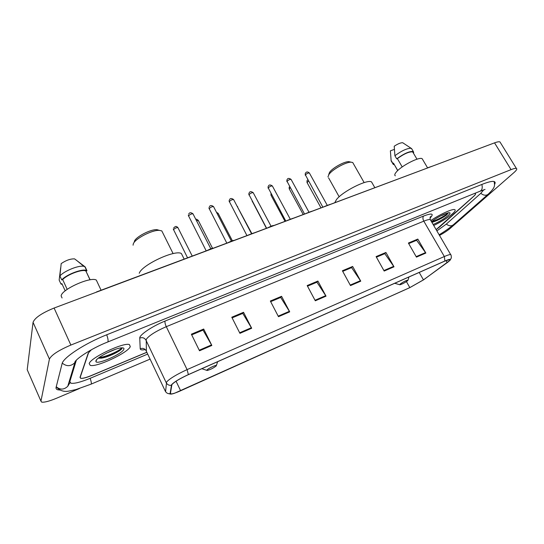 <?xml version="1.0" encoding="UTF-8"?>
<svg xmlns="http://www.w3.org/2000/svg" width="544" height="544" viewBox="0 0 544 544"><rect width="100%" height="100%" fill="white"/><g stroke="black" fill="none" stroke-linecap="round" stroke-linejoin="round"><path stroke-width="0.82" d="M474.796 193.351L475.272 193.412C475.973 193.718 475.476 194.643 473.804 196.173L436.125 229.616L439.62 226.977L473.749 196.289C475.429 194.759 475.918 193.841 475.218 193.535L474.47 193.48M91.433 349.738L88.25 353.076L80.022 377.325L80.587 378.277C82.491 378.604 86.04 377.699 91.249 375.564L146.819 352.247M436.866 230.887L446.128 224.257L480.597 193.508L483.752 189.856M76.344 360.182L69.843 381.582L70.897 383.221C74.385 383.799 80.825 382.153 90.209 378.291L147.696 354.09M439.511 235.43C444.047 232.934 447.596 230.595 450.174 228.398L513.924 172.611C516.535 170.292 517.358 168.905 516.385 168.443C515.535 168.171 513.76 168.572 511.061 169.633L70.876 345.059C58.541 350.329 51.388 355.014 49.422 359.094L40.95 401.139L41.711 402.125C44.363 402.533 49.341 401.22 56.637 398.201L79.506 388.504M500.446 142.705L499.956 141.916C499.052 141.549 497.25 141.862 494.537 142.861L54.094 308.04C41.806 313.065 34.796 317.825 33.055 322.327L27.207 369.716L27.635 370.688M494.55 184.457C495.428 182.954 495.326 181.995 494.231 181.58C492.34 180.982 488.308 181.9 482.134 184.341L106.835 334.737C84.966 343.346 63.016 357.694 62.084 363.718L56.1 387.328C55.808 388.572 56.379 389.395 57.834 389.79L59.956 390.048M430.787 216.784L430.263 217.131M433.044 165.927L428.264 167.559M96.92 291.781L96.166 292.257M433.942 221.537L440.681 217.865L433.942 221.537M110.044 355.3C114.934 352.988 118.918 350.662 122.006 348.323C118.918 350.662 114.934 352.988 110.044 355.3M89.209 363.589L90.222 365.35C96.322 367.649 128.085 352.743 130.288 346.637L129.424 344.597C123.828 342.013 90.331 357.768 89.209 363.589L90.222 365.35C96.322 367.649 128.085 352.743 130.288 346.637L129.424 344.597C123.828 342.013 90.331 357.768 89.209 363.589M433.718 225.488C441.51 221.7 447.834 217.736 452.69 213.588C455.083 211.398 455.763 210.086 454.73 209.637C452.574 208.563 439.606 214.465 430.848 220.558C439.606 214.465 452.574 208.563 454.73 209.637C455.763 210.086 455.083 211.398 452.69 213.588C447.834 217.736 441.51 221.7 433.718 225.488M440.008 218.865L447.868 213.738L440.008 218.865M430.209 217.253L430.726 216.913M171.89 384.581C174.42 381.881 179.894 378.583 188.299 374.694L444.761 261.127L449.827 259.522C450.602 259.733 449.732 260.766 447.202 262.623L423.443 279.868L409.816 287.606L180.642 390.762C175.8 392.918 172.564 393.972 170.938 393.931L170.422 393.496L171.89 384.581M171.557 384.73L170.095 393.652C170.082 394.359 171.53 394.237 174.44 393.292L409.686 287.708L423.654 279.786L450.078 260.263C451.078 258.849 449.358 259.1 444.91 261.004L188.374 374.598C179.751 378.583 174.148 381.963 171.557 384.73M408.707 243.603L416.622 240.278L425.857 253.055L417.812 239.074L408.388 243.039L416.439 257.122L425.857 253.055M416.405 240.366L417.812 239.074M376.421 257.183L384.805 253.654L394.006 266.812L385.927 252.47L376.094 256.598L384.18 271.048L394.006 266.812M384.601 253.742L385.927 252.47M342.72 271.361L351.614 267.614L360.76 281.166L352.655 266.451L342.394 270.762L350.499 285.593L360.76 281.166M351.417 267.702L352.655 266.451M191.699 334.873L203.041 330.099L211.84 345.46L203.694 329.025L191.372 334.206L199.512 350.785L211.84 345.46M202.905 330.16L203.694 329.025M232.111 317.873L242.774 313.392L251.682 328.256L243.542 312.29L231.785 317.227L239.931 333.336L251.682 328.256M242.617 313.46L243.542 312.29M270.667 301.662L280.697 297.439L289.707 311.841L281.568 296.31L270.341 301.029L278.48 316.69L289.707 311.841M280.527 297.514L281.568 296.31M307.503 286.171L316.941 282.2L326.026 296.16L317.907 281.051L307.176 285.552L315.302 300.791L326.026 296.16M316.758 282.275L317.907 281.051M91.324 349.799L88.529 352.838L80.192 377.359L80.757 378.304C82.654 378.631 86.21 377.726 91.412 375.598L146.853 352.322M430.637 217.063L430.168 217.369L430.637 217.063M97.417 282.418L96.315 280.078C90.726 276.352 61.513 289.442 61.132 295.922L62.07 297.976M106.128 353.308L115.287 349.377M98.389 358.115L101.211 358.17C107.732 357.36 119.857 351.438 121.788 348.813L111.445 354.736M95.928 360.822L95.914 361.583C97.009 365.085 122.257 353.926 123.828 349.309C124.277 348.276 123.624 347.786 121.87 347.84C115.736 347.779 96.71 357.292 95.928 360.822M65.198 290.856L61.887 283.648L60.948 283.988L62.254 284.444M60.656 267.757L59.153 280.072L60.948 283.988M90.134 279.813L85.877 271.007C82.613 268.838 67.368 274.421 62.682 279.568L67.184 289.36M86.061 271.116L86.986 270.783L85.163 266.886L74.569 258.876C70.482 258.74 66.021 260.311 61.193 263.595L59.908 275.951L61.73 279.908L62.682 279.568M85.163 266.886L83.939 266.37C79.193 264.955 64.294 270.858 59.908 275.951M86.986 270.783L86.666 270.586C83.144 268.219 66.497 274.394 61.73 279.908M121.713 347.847C120.884 350.084 106.311 357.007 99.151 357.524M121.788 348.813C119.972 351.274 107.046 357.32 100.042 358.102L98.804 358.217M159.433 230.377L156.91 229.65C150.504 229.187 135.483 237.048 134.327 241.475M162.765 232.825L161.806 230.894L159.351 230.37C151.98 229.84 134.565 238.952 133.246 244.038L133.076 245.201M216.26 365.881L216.383 365.486C215.975 364.759 207.883 368.642 206.87 370.063L207.196 370.498C210.61 369.512 213.636 367.975 216.26 365.881M182.655 256.068L181.39 253.538C175.243 249.349 141.637 265.03 139.244 273.299M350.275 161.99L348.82 161.65C344.386 161.391 332.561 167.919 329.623 172.237L328.739 174.427M353.376 163.649L352.73 162.513L351.145 162.187C346.045 161.881 332.343 169.442 328.957 174.42L327.944 176.929M407.551 280.772L408.061 280.085C406.191 280.364 403.56 281.69 400.16 284.063L399.942 284.777C402.268 284.084 404.804 282.751 407.551 280.772M372.388 183.416L371.545 181.927C367.465 178.908 342.305 191.59 336.41 199.668L334.846 202.586M422.722 159.657L422.151 158.692C419.363 156.55 401.56 165.682 396.433 171.897C394.686 173.924 394.318 175.229 395.345 175.821M431.909 222.387C437.077 220.755 441.966 218.3 446.576 215.023L448.392 212.752M433.14 224.495C439.117 221.904 444.19 218.865 448.358 215.376C450.31 213.561 450.548 212.663 449.072 212.663C444.346 213.663 438.471 216.648 431.46 221.612M447.107 213.085L442.027 215.438M397.766 170.524L393.475 163.146L397.684 170.598M394.366 149.416L390.381 150.831L391.177 161.133M393.475 163.146L392.843 163.37L393.258 164.458L394.237 164.669M392.843 163.37L391.041 160.276M413.12 152.646L412.699 151.926C409.312 151.484 404.199 153.714 397.365 158.624L402.213 166.933M403.226 143.045L402.737 142.752C400.792 142.616 397.95 143.772 394.216 146.22L394.903 155.727L396.726 158.855L397.365 158.624M411.958 149.192L411.074 148.26C406.966 148.288 401.581 150.776 394.903 155.727M413.263 152.878L413.712 152.714L413.331 151.518C409.605 151.062 404.07 153.51 396.726 158.855M448.249 212.779C447.549 214.254 437.56 220.13 431.514 221.707M446.576 215.023C442.224 218.015 437.308 220.408 431.807 222.21M481.855 184.45C482.712 187.918 482.079 190.189 479.964 191.257L485.044 189.414M488.274 194.14L487.091 194.908C485.017 195.616 482.929 195.072 480.835 193.29M453.356 224.76L452.227 225.502C450.255 226.195 448.304 225.706 446.359 224.046M56.773 387.396C60.221 390.81 64.233 392.04 68.816 391.095L75.942 389.572L91.066 384.159C91.644 383.697 91.331 381.759 90.127 378.325M56.25 386.757C60.18 389.994 64.022 389.837 67.769 386.281L69.306 381.167M62.281 363.127C66.599 366.649 70.802 366.5 74.875 362.685L76.18 360.359M106.719 334.784C108.174 339.014 108.474 341.435 107.617 342.047C91.317 348.316 73.678 360.298 74.875 362.685L67.769 386.281L69.958 382.656M494.537 142.861L511.061 169.633M27.207 369.716L40.95 401.139M33.055 322.327L49.422 359.094M54.094 308.04L70.876 345.059M69.448 380.698L69.843 381.582M145.296 349.608C142.038 350.207 140.345 349.921 140.209 348.752L139.754 338.076C139.176 335.05 152.388 326.114 165.111 321.048L423.613 216.029C422.647 217.274 422.708 218.987 423.803 221.156L166.287 326.679C155.761 331.282 149.083 335.505 146.234 339.361L146.39 351.342M423.613 216.029C432.194 212.847 434.33 213.547 430.025 218.13M430.726 220.347L430.284 219.592C429.257 219.307 427.094 219.824 423.803 221.156L444.339 256.53C447.617 255.102 449.725 254.456 450.67 254.578L450.996 255.143M165.58 391.66L166.58 382.024C169.694 378.61 176.528 374.476 187.088 369.614L188.374 374.598M171.272 385.308C169.007 385.553 167.334 384.696 166.253 382.745L145.989 340.218C144.548 337.851 142.467 337.137 139.754 338.076M140.209 348.752C142.786 347.854 144.758 348.534 146.125 350.785L165.335 391.218C166.362 393.074 167.946 393.883 170.095 393.652M444.91 261.004L444.339 256.53L187.088 369.614L166.287 326.679C165.118 324.088 164.73 322.211 165.111 321.048M409.816 287.606L406.422 281.595M423.443 279.868L419.213 272.442M447.202 262.623L446.019 260.59M180.642 390.762L176.059 381.215M325.727 295.65L315.024 300.268M289.408 311.318L278.202 316.152M251.382 327.719L239.646 332.778M211.541 344.903L199.233 350.214M360.454 280.67L350.22 285.083M393.7 266.329L383.901 270.552M425.551 252.586L416.16 256.639M104.876 357.041L114.186 352.73M121.482 348.18L121.931 347.834M431.773 222.142L435.785 220.198M434.554 221.313L441.667 217.342M193.14 214.125L192.991 213.826C191.366 213.765 189.897 214.452 188.571 215.886L206.183 250.825M207.624 250.281L213.146 248.207M213.683 206.89L213.54 206.604C211.983 206.55 210.535 207.23 209.209 208.651L226.8 243.093M228.378 242.502L233.764 240.482M233.743 199.825L233.607 199.56C232.104 199.505 230.69 200.178 229.357 201.579L246.922 235.545M248.628 234.906L253.892 232.934M253.334 192.93L253.205 192.678C251.763 192.624 250.376 193.29 249.036 194.677L266.567 228.181M268.403 227.494L273.537 225.57M272.476 186.191L272.354 185.953C270.966 185.905 269.6 186.565 268.26 187.932L285.756 220.986M287.708 220.259L292.726 218.375M291.19 179.602L291.06 179.377C289.728 179.336 288.388 179.989 287.042 181.342L304.497 213.962M306.571 213.187L311.467 211.351M309.475 173.169L309.352 172.958C308.067 172.917 306.755 173.563 305.402 174.903L322.816 207.094M324.999 206.278L329.786 204.483M178.058 227.902L177.915 227.616C176.297 227.569 174.842 228.242 173.55 229.643L187.551 257.808M237.014 353.124L238.857 352.308M198.397 220.64L196.459 220.633M257.421 344.087L259.223 343.284M218.266 213.547L217.022 213.336M277.345 335.26L279.099 334.485M237.68 206.618L237.15 206.312M296.793 326.652L298.506 325.89M315.778 318.24L317.458 317.499M252.464 201.593L266.397 228.242M271.51 194.487L271.116 195.446L284.995 221.272M334.329 310.026L335.968 309.305M290.176 187.653L289.313 188.979L303.178 214.458M352.451 302.002L354.056 301.294M308.441 181.03L307.108 182.655L320.953 207.794M370.165 294.161L371.729 293.468M121.666 336.355L479.964 191.257M494.108 181.546C494.918 186.055 495.237 187.442 488.002 194.378L453.104 224.985C449.582 228.011 444.931 231.275 439.13 234.777M150.083 359.115L91.12 384.132M107.712 342.006L121.564 336.396M499.956 141.916L516.385 168.443M96.506 291.938L434.058 165.539M430.066 217.79L430.698 216.546C430.093 216.791 429.957 217.804 430.284 219.592L450.67 254.578C451.092 254.687 451.309 255.809 451.323 257.938L450.078 260.263M170.408 394.06L167.899 393.482M170.938 393.931L170.49 392.986M96.315 280.078L101.082 290.224M96.655 359.713L95.914 361.583M85.877 271.007L90.005 279.834M75.84 259.774L83.939 266.37M84.837 266.682L86.666 270.586M101.198 358.17L100.042 358.102M156.91 229.65L159.351 230.37M161.806 230.894L173.108 253.606M216.383 365.486L217.654 361.692M181.39 253.538L184.158 259.08M206.727 370.335L201.844 368.696M348.82 161.65L351.145 162.187M352.73 162.513L364.154 182.6M408.061 280.085L408.952 276.984M371.545 181.927L374.789 187.612M399.65 284.696L394.713 283.288M328.583 177.847L339.164 196.799M422.151 158.692L427.557 167.824M391.462 161.378L392.802 163.683M412.699 151.926L416.99 159.202M402.737 142.752L411.074 148.26M411.502 148.417L413.331 151.518M188.516 216.063L188.36 214.975M188.72 213.989C189.577 212.378 190.998 212.323 192.991 213.826L210.82 248.792M207.529 250.315C210.637 248.778 212.554 248.057 213.296 248.152M209.141 208.855L208.998 207.611M209.358 206.754C210.154 205.197 211.548 205.149 213.54 206.604L231.377 241.08M228.283 242.536C231.309 241.026 233.186 240.326 233.913 240.428M229.276 201.817L229.16 200.43M229.5 199.689C230.262 198.186 231.628 198.145 233.607 199.56L251.45 233.56M248.54 234.94L254.034 232.88M248.934 194.942L248.846 193.44M249.179 192.794C249.886 191.338 251.226 191.304 253.205 192.678L271.055 226.216M268.314 227.528C271.232 226.073 273.02 225.4 273.686 225.515M268.144 188.224L268.09 186.619M268.396 186.055C269.062 184.647 270.382 184.613 272.354 185.953L290.197 219.048M287.626 220.286L292.876 218.321M286.912 181.662L286.885 179.962M287.178 179.472C287.83 178.106 289.122 178.072 291.06 179.377L308.904 212.038M306.49 213.214L311.617 211.29M305.259 175.25L305.259 173.475M305.531 173.046C306.476 171.639 307.748 171.612 309.352 172.958L327.189 205.19M324.918 206.305L329.936 204.428M192.222 256.054L177.915 227.616C175.651 225.42 175.311 226.787 173.692 227.78M236.348 353.416L239.102 352.199M173.502 229.786L173.346 228.82M212.514 248.288L198.261 220.368C196.928 219.232 196.119 218.906 195.833 219.395M256.741 344.386L259.454 343.189M232.356 240.754L218.13 213.296L216.471 212.276M276.651 335.573L279.317 334.39M251.763 233.444L236.803 205.646M296.086 326.964L298.71 325.802M315.058 318.56L317.648 317.417M252.389 201.824L252.205 201.11M333.594 310.352L336.144 309.223M271 195.221L270.953 193.616M351.703 302.335L354.226 301.22M289.197 188.768L289.184 187.082M307.782 179.833L307.272 180.302M369.403 294.501L371.892 293.393M307 182.451L307.013 180.696"/></g></svg>
